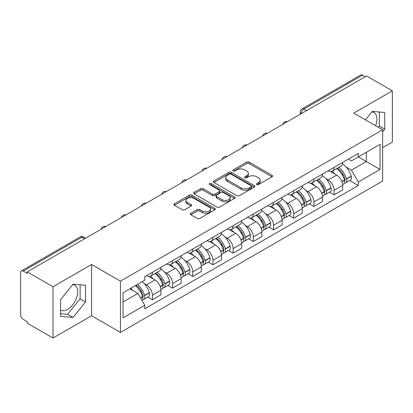 <?xml version="1.0" encoding="UTF-8"?>
<svg xmlns="http://www.w3.org/2000/svg" width="413" height="413" viewBox="0 0 413 413"><rect width="100%" height="100%" fill="white"/><g stroke="black" fill="none" stroke-linecap="round" stroke-linejoin="round"><path stroke-width="0.62" d="M256.752 184.57A1.26 0.728 0 0 0 258.533 184.57L272.028 176.774A1.797 1.038 0 0 0 272.554 176.041A1.797 1.038 0 0 0 272.028 175.308L249.163 162.108A1.797 1.038 0 0 0 246.623 162.108L233.123 169.903A1.26 0.728 0 0 0 232.756 170.414A1.26 0.728 0 0 0 233.123 170.925A1.26 0.728 0 0 0 234.904 170.925L236.649 169.919A5.751 3.319 0 0 1 244.78 169.919L246.685 171.018A5.751 3.319 0 0 1 248.368 173.367A5.751 3.319 0 0 1 246.685 175.711L244.94 176.723A1.26 0.728 0 0 0 244.568 177.234A1.26 0.728 0 0 0 244.94 177.75A1.26 0.728 0 0 0 246.716 177.75L248.461 176.738A5.751 3.319 0 0 1 256.592 176.738L258.497 177.838A5.751 3.319 0 0 1 260.185 180.187A5.751 3.319 0 0 1 258.497 182.536L256.752 183.542A1.26 0.728 0 0 0 256.385 184.053A1.26 0.728 0 0 0 256.752 184.57L256.752 183.542M371.886 111.908A14.274 8.245 -60 0 1 373.992 112.558A14.274 8.245 -60 0 1 375.593 125.707M72.662 284.665A14.274 8.245 -60 0 1 74.768 285.311A14.274 8.245 -60 0 1 76.957 296.751A14.274 8.245 -60 0 1 67.629 309.332A14.274 8.245 -60 0 1 60.577 310.086M190.852 213.304A1.797 1.038 0 0 0 190.326 214.037A1.797 1.038 0 0 0 190.852 214.77L197.269 218.472A1.797 1.038 0 0 0 199.809 218.472L214.796 209.819A1.797 1.038 0 0 0 215.323 209.086A1.797 1.038 0 0 0 214.796 208.353L191.931 195.148A1.797 1.038 0 0 0 189.391 195.148L174.4 203.805A1.797 1.038 0 0 0 173.873 204.538A1.797 1.038 0 0 0 174.4 205.271L182.148 209.742A1.797 1.038 0 0 0 184.688 209.742L191.105 206.041A1.797 1.038 0 0 0 191.632 205.307A1.797 1.038 0 0 0 191.105 204.574L187.265 202.355A4.806 2.772 0 0 1 185.855 200.393A4.806 2.772 0 0 1 188.824 197.832A4.806 2.772 0 0 1 194.058 198.431L209.112 207.125A4.806 2.772 0 0 1 210.522 209.086A4.806 2.772 0 0 1 207.553 211.647A4.806 2.772 0 0 1 202.318 211.048L199.809 209.597A1.797 1.038 0 0 0 197.269 209.597L190.852 213.304L190.852 214.77M120.436 281.16L91.572 264.501L53.003 286.767L27.253 271.899L366.594 75.977L392.35 90.85L353.781 113.116L382.644 129.775L120.436 281.16L120.436 332.424L382.644 181.039L382.644 129.775M236.778 195.664A1.797 1.038 0 0 0 239.318 195.664L254.305 187.006A1.797 1.038 0 0 0 254.831 186.273A1.797 1.038 0 0 0 254.305 185.54L231.44 172.34A1.797 1.038 0 0 0 228.9 172.34L213.908 180.992A1.797 1.038 0 0 0 213.382 181.725A1.797 1.038 0 0 0 213.908 182.458L236.778 195.664M210.031 184.843A1.26 0.728 0 0 1 211.306 185.019L211.306 183.522L234.553 196.944A1.797 1.038 0 0 1 235.08 197.677A1.797 1.038 0 0 1 234.553 198.41L219.561 207.068A1.797 1.038 0 0 1 217.021 207.068L194.156 193.867L194.156 192.401A1.797 1.038 0 0 0 193.63 193.134A1.797 1.038 0 0 0 194.156 193.867M194.156 192.401L200.568 188.695A1.797 1.038 0 0 1 203.113 188.695L212.385 194.048A1.797 1.038 0 0 0 214.925 194.048L219.179 191.591A1.797 1.038 0 0 0 219.706 190.858A1.797 1.038 0 0 0 219.179 190.125L209.525 184.549A1.26 0.728 0 0 1 209.159 184.038A1.26 0.728 0 0 1 209.933 183.367A1.26 0.728 0 0 1 211.306 183.522M53.003 286.767L53.003 338.025L27.253 323.157L27.253 321.66L23.236 319.347A3.66 2.111 -120 0 1 20.65 314.861L20.65 272.57A3.66 2.111 -120 0 1 21.409 270.892L80.034 237.047A3.66 2.111 60 0 1 81.867 237.227L23.236 271.073A3.66 2.111 -120 0 0 21.409 270.892M382.644 147.709L392.35 142.108L392.35 90.85M53.003 338.025L91.572 315.759L120.436 332.424M27.253 271.899L27.253 273.391L23.236 271.073M306.673 110.576L303.953 109.006A3.66 2.111 60 0 0 302.125 108.826L360.75 74.975A3.66 2.111 60 0 1 362.583 75.156L303.953 109.006A3.66 2.111 120 0 0 301.366 113.487L301.366 113.637M365.298 76.725L362.583 75.156M334.112 167.363A8.42 4.863 60 0 1 332.367 171.142L340.906 166.212A8.42 4.863 -120 0 0 342.651 162.433M326.002 178.746L328.154 179.991A8.42 4.863 60 0 1 334.112 190.3L342.651 185.37A8.42 4.863 -120 0 0 336.698 175.06L330.586 171.529M342.651 185.37L342.651 189.928L334.112 194.859L329.476 192.184M332.367 171.142A8.42 4.863 60 0 1 328.221 170.76M334.112 190.3L334.112 194.859M313.921 179.02A8.42 4.863 60 0 1 312.176 182.799L320.72 177.869A8.42 4.863 -120 0 0 322.46 174.085M309.291 203.841L313.921 206.515L322.46 201.585L322.46 197.027A8.42 4.863 -120 0 0 316.508 186.717L310.395 183.186M312.176 182.799A8.42 4.863 60 0 1 308.031 182.417M305.811 190.403L307.969 191.647A8.42 4.863 60 0 1 313.921 201.957L313.921 206.515M293.731 190.677A8.42 4.863 60 0 1 291.986 194.456L300.53 189.521A8.42 4.863 -120 0 0 302.27 185.742M289.1 215.498L293.731 218.172L302.275 213.242L302.275 208.684A8.42 4.863 -120 0 0 296.317 198.369L290.205 194.843M291.986 194.456A8.42 4.863 60 0 1 287.84 194.074M285.626 202.06L287.778 203.304A8.42 4.863 60 0 1 293.731 213.614L293.731 218.172M273.54 202.334A8.42 4.863 60 0 1 271.795 206.113L280.339 201.177A8.42 4.863 -120 0 0 282.084 197.399M268.909 227.155L273.54 229.829L282.084 224.899L282.084 220.341A8.42 4.863 -120 0 0 276.127 210.026L270.014 206.5M271.795 206.113A8.42 4.863 60 0 1 267.65 205.731M265.435 213.717L267.588 214.961A8.42 4.863 60 0 1 273.54 225.271L273.54 229.829M253.35 213.986A8.42 4.863 60 0 1 251.605 217.77L260.149 212.834A8.42 4.863 -120 0 0 261.894 209.055M248.719 238.812L253.35 241.486L261.894 236.556L261.894 231.998A8.42 4.863 -120 0 0 255.941 221.683L249.824 218.157M251.605 217.77A8.42 4.863 60 0 1 247.464 217.388M245.245 225.374L247.397 226.618A8.42 4.863 60 0 1 253.35 236.928L253.35 241.486M233.159 225.643A8.42 4.863 60 0 1 231.419 229.421L239.958 224.491A8.42 4.863 -120 0 0 241.703 220.712M228.528 250.469L233.159 253.143L241.703 248.213L241.703 243.655A8.42 4.863 -120 0 0 235.751 233.34L229.633 229.809M231.419 229.421A8.42 4.863 60 0 1 227.274 229.045M225.054 237.031L227.207 238.27A8.42 4.863 60 0 1 233.159 248.585L233.159 253.143M212.969 237.299A8.42 4.863 60 0 1 211.229 241.078L219.768 236.148A8.42 4.863 -120 0 0 221.513 232.369M208.338 262.126L212.969 264.8L221.513 259.865L221.513 255.311A8.42 4.863 -120 0 0 215.56 244.997L209.448 241.466M211.229 241.078A8.42 4.863 60 0 1 207.083 240.702M204.863 248.688L207.016 249.927A8.42 4.863 60 0 1 212.969 260.242L212.969 264.8M192.783 248.956A8.42 4.863 60 0 1 191.038 252.735L199.577 247.805A8.42 4.863 -120 0 0 201.322 244.026M188.147 273.783L192.783 276.457L201.322 271.522L201.322 266.963A8.42 4.863 -120 0 0 195.37 256.654L189.257 253.123M191.038 252.735A8.42 4.863 60 0 1 186.893 252.358M184.673 260.34L186.826 261.584A8.42 4.863 60 0 1 192.783 271.899L192.783 276.457M172.593 260.613A8.42 4.863 60 0 1 170.848 264.392L179.392 259.462A8.42 4.863 -120 0 0 181.131 255.683M167.957 285.44L172.593 288.114L181.131 283.179L181.131 278.62A8.42 4.863 -120 0 0 175.179 268.311L169.067 264.779M170.848 264.392A8.42 4.863 60 0 1 166.702 264.015M164.482 271.997L166.64 273.241A8.42 4.863 60 0 1 172.593 283.555L172.593 288.114M152.402 272.27A8.42 4.863 60 0 1 150.657 276.049L159.201 271.119A8.42 4.863 -120 0 0 160.941 267.34M147.771 297.092L152.402 299.766L160.941 294.836L160.941 290.277A8.42 4.863 -120 0 0 154.989 279.968L148.876 276.436M150.657 276.049A8.42 4.863 60 0 1 146.512 275.672M144.297 283.654L146.45 284.898A8.42 4.863 60 0 1 152.402 295.212L152.402 299.766M348.412 159.103L351.453 160.864L380.053 144.349L366.336 152.268L366.336 161.535L351.453 170.125L346.192 167.089M123.022 302.011L137.906 293.416L144.767 305.3L123.022 317.85L123.022 292.745L144.767 280.19L144.767 276.679L358.314 153.388L358.314 156.899L380.053 169.454L358.314 182.009L351.453 170.125M380.053 144.349L380.053 169.454M144.767 305.3L144.767 308.81L358.314 185.52L358.314 182.009M382.644 131.83L384.777 129.176L384.777 112.522L372.289 111.407L365.484 119.873M91.572 264.501L91.572 315.759M60.577 316.353L73.065 317.468L85.553 301.929L85.553 285.28L73.065 284.159L60.577 299.699L60.577 316.353M137.906 293.416L129.883 288.785M349.666 180.527L358.314 185.52M378.334 127.292L379.346 126.037L379.346 112.037M379.346 126.037L384.777 129.176M60.577 313.699L67.629 314.329L80.117 298.79L80.117 284.789M67.629 314.329L73.065 317.468M80.117 298.79L85.553 301.929M257.253 184.745L258.497 184.028A5.751 3.319 0 0 0 260.185 181.684L260.185 180.187M248.368 173.367L248.368 174.859A5.751 3.319 0 0 1 246.685 177.208L245.441 177.926M272.002 176.79L249.163 163.6A1.797 1.038 0 0 0 246.623 163.6L233.624 171.106M254.284 187.022L231.44 173.832A1.797 1.038 0 0 0 228.9 173.832L213.934 182.474M251.13 186.79A1.26 0.728 0 0 0 251.502 186.273A1.26 0.728 0 0 0 251.13 185.762L231.058 174.172A1.26 0.728 0 0 0 229.282 174.172L227.439 175.236A5.751 3.319 0 0 0 225.756 177.585A5.751 3.319 0 0 0 227.439 179.929L241.156 187.853A5.751 3.319 0 0 0 249.287 187.853L251.13 186.79L251.13 188.282A1.26 0.728 0 0 0 251.502 187.77L251.502 186.273M225.756 177.585L225.756 179.077A5.751 3.319 0 0 0 227.439 181.426L227.439 179.929M251.13 188.282L249.287 189.345A5.751 3.319 0 0 1 241.156 189.345L227.439 181.426M194.177 193.878L200.568 190.192L200.568 188.695M219.706 190.858L219.706 192.355A1.797 1.038 0 0 1 219.179 193.088L214.925 195.545A1.797 1.038 0 0 1 212.385 195.545L203.113 190.192A1.797 1.038 0 0 0 200.568 190.192M211.306 185.019L234.527 198.426M222.008 199.603A4.806 2.772 0 0 0 227.243 200.207A4.806 2.772 0 0 0 230.211 197.641A4.806 2.772 0 0 0 228.802 195.679L223.5 192.618A1.797 1.038 0 0 0 220.96 192.618L216.706 195.075A1.797 1.038 0 0 0 216.18 195.808A1.797 1.038 0 0 0 216.706 196.542L222.008 199.603L222.008 201.1A4.806 2.772 0 0 0 227.243 201.699A4.806 2.772 0 0 0 230.211 199.138L230.211 197.641M216.18 195.808L216.18 197.306A1.797 1.038 0 0 0 216.706 198.039L216.706 196.542M222.008 201.1L216.706 198.039M210.522 209.086L210.522 210.578A4.806 2.772 0 0 1 207.553 213.144A4.806 2.772 0 0 1 202.318 212.54L199.809 211.095A1.797 1.038 0 0 0 197.269 211.095L190.878 214.781M185.855 200.393L185.855 201.89A4.806 2.772 0 0 0 187.265 203.852L187.265 202.355M191.085 206.056L187.265 203.852M214.796 208.353L214.796 209.819L191.931 196.645A1.797 1.038 0 0 0 189.391 196.645L174.425 205.287M337.287 168.303A11.533 6.66 60 0 1 337.344 168.334A11.533 6.66 60 0 1 344.932 178.679L345 178.922A2.241 1.296 60 0 1 344.649 180.682A2.241 1.296 60 0 1 344.597 180.708M336.781 168.592A13.908 8.033 60 0 1 344.427 180.068L344.494 180.305A4.62 2.669 60 0 1 343.766 183.935L342.614 184.601M344.556 182.913A4.62 2.669 -120 0 0 345.836 182.742A4.62 2.669 -120 0 0 346.569 179.113L346.497 178.875A13.908 8.033 -120 0 0 338.856 167.394M342.475 163.909A13.908 8.033 60 0 1 351.22 176.144L351.293 176.387A4.62 2.669 60 0 1 350.56 180.011L345.836 182.742M332.037 171.302A13.908 8.033 60 0 1 334.943 174.043M341.706 174.064L343.482 175.086M317.096 179.954A11.533 6.66 60 0 1 317.158 179.991A11.533 6.66 60 0 1 324.742 190.336L324.809 190.579A2.241 1.296 60 0 1 324.458 192.339A2.241 1.296 60 0 1 324.406 192.365M316.595 180.249A13.908 8.033 60 0 1 324.236 191.725L324.308 191.962A4.62 2.669 60 0 1 323.575 195.592L322.429 196.258M324.365 194.569A4.62 2.669 -120 0 0 325.645 194.399A4.62 2.669 -120 0 0 326.378 190.77L326.306 190.527A13.908 8.033 -120 0 0 318.666 179.051M322.29 175.566A13.908 8.033 60 0 1 331.035 187.801L331.102 188.039A4.62 2.669 60 0 1 330.369 191.668L325.645 194.399M311.851 182.959A13.908 8.033 60 0 1 314.752 185.7M321.515 185.721L323.291 186.743M296.906 191.611A11.533 6.66 60 0 1 296.968 191.647A11.533 6.66 60 0 1 304.551 201.993L304.624 202.231A2.241 1.296 60 0 1 304.267 203.991A2.241 1.296 60 0 1 304.216 204.022M296.405 191.906A13.908 8.033 60 0 1 304.045 203.382L304.118 203.619A4.62 2.669 60 0 1 303.385 207.249L302.239 207.915M304.175 206.226A4.62 2.669 -120 0 0 305.455 206.056A4.62 2.669 -120 0 0 306.188 202.427L306.121 202.184A13.908 8.033 -120 0 0 298.475 190.708M302.099 187.223A13.908 8.033 60 0 1 310.844 199.458L310.912 199.696A4.62 2.669 60 0 1 310.178 203.325L305.455 206.056M291.661 194.616A13.908 8.033 60 0 1 294.562 197.357M301.325 197.378L303.101 198.4M276.72 203.268A11.533 6.66 60 0 1 276.777 203.304A11.533 6.66 60 0 1 284.361 213.65L284.433 213.888A2.241 1.296 60 0 1 284.077 215.648A2.241 1.296 60 0 1 284.025 215.679M276.214 203.563A13.908 8.033 60 0 1 283.86 215.039L283.927 215.276A4.62 2.669 60 0 1 283.194 218.905L282.048 219.571M283.984 217.883A4.62 2.669 -120 0 0 285.264 217.708A4.62 2.669 -120 0 0 285.997 214.084L285.93 213.841A13.908 8.033 -120 0 0 278.285 202.365M281.909 198.88A13.908 8.033 60 0 1 290.654 211.115L290.721 211.353A4.62 2.669 60 0 1 289.993 214.982L285.264 217.708M271.47 206.273A13.908 8.033 60 0 1 274.377 209.014M281.139 209.035L282.91 210.057M256.53 214.925A11.533 6.66 60 0 1 256.587 214.961A11.533 6.66 60 0 1 264.175 225.307L264.243 225.544A2.241 1.296 60 0 1 263.886 227.305A2.241 1.296 60 0 1 263.835 227.331M256.024 215.219A13.908 8.033 60 0 1 263.67 226.696L263.737 226.933A4.62 2.669 60 0 1 263.009 230.562L261.857 231.228M263.799 229.54A4.62 2.669 -120 0 0 265.079 229.365A4.62 2.669 -120 0 0 265.807 225.741L265.74 225.498A13.908 8.033 -120 0 0 258.094 214.022M261.718 210.532A13.908 8.033 60 0 1 270.463 222.772L270.53 223.01A4.62 2.669 60 0 1 269.803 226.639L265.079 229.365M251.28 217.93A13.908 8.033 60 0 1 254.186 220.671M260.949 220.692L262.72 221.714M236.339 226.582A11.533 6.66 60 0 1 236.396 226.618A11.533 6.66 60 0 1 243.985 236.964L244.052 237.201A2.241 1.296 60 0 1 243.696 238.962A2.241 1.296 60 0 1 243.649 238.988M235.833 226.876A13.908 8.033 60 0 1 243.479 238.353L243.546 238.59A4.62 2.669 60 0 1 242.818 242.219L241.667 242.88M243.608 241.197A4.62 2.669 -120 0 0 244.888 241.022A4.62 2.669 -120 0 0 245.616 237.392L245.549 237.155A13.908 8.033 -120 0 0 237.903 225.679M241.528 222.189A13.908 8.033 60 0 1 250.273 234.429L250.34 234.667A4.62 2.669 60 0 1 249.612 238.296L244.888 241.022M231.089 229.587A13.908 8.033 60 0 1 233.995 232.328M240.758 232.349L242.529 233.371M216.149 238.239A11.533 6.66 60 0 1 216.206 238.27A11.533 6.66 60 0 1 223.794 248.621L223.861 248.858A2.241 1.296 60 0 1 223.505 250.619A2.241 1.296 60 0 1 223.459 250.645M215.643 238.528A13.908 8.033 60 0 1 223.288 250.01L223.356 250.247A4.62 2.669 60 0 1 222.628 253.876L221.476 254.537M223.418 252.854A4.62 2.669 -120 0 0 224.698 252.679A4.62 2.669 -120 0 0 225.426 249.049L225.359 248.812A13.908 8.033 -120 0 0 217.713 237.336M221.337 233.846A13.908 8.033 60 0 1 230.082 246.086L230.149 246.324A4.62 2.669 60 0 1 229.421 249.953L224.698 252.679M210.898 241.244A13.908 8.033 60 0 1 213.805 243.985M220.568 244.006L222.344 245.028M195.958 249.896A11.533 6.66 60 0 1 196.015 249.927A11.533 6.66 60 0 1 203.604 260.278L203.671 260.515A2.241 1.296 60 0 1 203.32 262.276A2.241 1.296 60 0 1 203.268 262.301M195.452 250.185A13.908 8.033 60 0 1 203.098 261.666L203.165 261.904A4.62 2.669 60 0 1 202.437 265.533L201.286 266.194M203.227 264.511A4.62 2.669 -120 0 0 204.507 264.335A4.62 2.669 -120 0 0 205.235 260.706L205.168 260.469A13.908 8.033 -120 0 0 197.528 248.993M201.146 245.503A13.908 8.033 60 0 1 209.892 257.743L209.964 257.98A4.62 2.669 60 0 1 209.231 261.61L204.507 264.335M190.708 252.901A13.908 8.033 60 0 1 193.614 255.642M200.377 255.662L202.153 256.685M175.768 261.553A11.533 6.66 60 0 1 175.824 261.584A11.533 6.66 60 0 1 183.413 271.935L183.48 272.172A2.241 1.296 60 0 1 183.129 273.933A2.241 1.296 60 0 1 183.078 273.958M175.267 261.842A13.908 8.033 60 0 1 182.907 273.318L182.974 273.561A4.62 2.669 60 0 1 182.247 277.19L181.095 277.851M183.036 276.168A4.62 2.669 -120 0 0 184.317 275.992A4.62 2.669 -120 0 0 185.05 272.363L184.978 272.126A13.908 8.033 -120 0 0 177.337 260.649M180.956 257.16A13.908 8.033 60 0 1 189.701 269.4L189.774 269.637A4.62 2.669 60 0 1 189.04 273.267L184.317 275.992M170.523 264.557A13.908 8.033 60 0 1 173.424 267.299M180.187 267.314L181.963 268.342M155.577 273.21A11.533 6.66 60 0 1 155.639 273.241A11.533 6.66 60 0 1 163.223 283.592L163.29 283.829A2.241 1.296 60 0 1 162.939 285.59A2.241 1.296 60 0 1 162.887 285.615M155.076 273.499A13.908 8.033 60 0 1 162.717 284.975L162.789 285.218A4.62 2.669 60 0 1 162.056 288.847L160.91 289.508M162.846 287.825A4.62 2.669 -120 0 0 164.126 287.649A4.62 2.669 -120 0 0 164.859 284.02L164.792 283.783A13.908 8.033 -120 0 0 157.146 272.306M160.771 268.817A13.908 8.033 60 0 1 169.516 281.057L169.583 281.294A4.62 2.669 60 0 1 168.85 284.924L164.126 287.649M150.332 276.209A13.908 8.033 60 0 1 153.233 278.956M159.996 278.971L161.772 279.999M136.011 285.244A11.533 6.66 60 0 1 143.032 295.243L143.105 295.486A2.241 1.296 60 0 1 142.748 297.246A2.241 1.296 60 0 1 142.697 297.272M135.428 285.584A13.908 8.033 60 0 1 142.531 296.632L142.599 296.875A4.62 2.669 60 0 1 141.964 300.442M142.655 299.482A4.62 2.669 -120 0 0 143.936 299.306A4.62 2.669 -120 0 0 144.669 295.677L144.602 295.44A13.908 8.033 -120 0 0 137.498 284.387M142.222 281.661A13.908 8.033 60 0 1 149.325 292.709L149.392 292.951A4.62 2.669 60 0 1 148.659 296.58L143.936 299.306M130.699 288.31A13.908 8.033 60 0 1 133.048 290.613M139.811 290.628L141.582 291.655M301.495 113.565L301.366 113.487A3.66 2.111 0 0 1 300.292 111.995L300.292 114.256M172.593 283.555L181.131 278.62M192.783 271.899L201.322 266.963M212.969 260.242L221.513 255.311M233.159 248.585L241.703 243.655M253.35 236.928L261.894 231.998M273.54 225.271L282.084 220.341M293.731 213.614L302.275 208.684M313.921 201.957L322.46 197.027M152.402 295.212L160.941 290.277M146.45 284.898L154.989 279.968M166.64 273.241L175.179 268.311M186.826 261.584L195.37 256.654M207.016 249.927L215.56 244.997M227.207 238.27L235.751 233.34M247.397 226.618L255.941 221.683M267.588 214.961L276.127 210.026M287.778 203.304L296.317 198.369M307.969 191.647L316.508 186.717M328.154 179.991L336.698 175.06M287.164 121.84A3.66 2.111 120 0 0 285.543 122.769M266.974 133.497A3.66 2.111 120 0 0 265.358 134.426M246.783 145.149A3.66 2.111 120 0 0 245.167 146.083M226.592 156.806A3.66 2.111 120 0 0 224.977 157.74M206.402 168.463A3.66 2.111 120 0 0 204.786 169.397M186.211 180.12A3.66 2.111 120 0 0 184.596 181.054M166.021 191.777A3.66 2.111 120 0 0 164.405 192.711M145.83 203.433A3.66 2.111 120 0 0 144.214 204.368M125.645 215.09A3.66 2.111 120 0 0 124.029 216.025M105.454 226.747A3.66 2.111 120 0 0 103.839 227.682M84.582 238.797L81.867 237.227A3.66 2.111 120 0 1 83.694 237.047A3.66 3.66 0 0 0 80.034 237.047M258.497 184.028L258.497 182.536M244.94 177.75L244.94 176.723M246.685 177.208L246.685 175.711M233.123 170.925L233.123 169.903M246.623 163.6L246.623 162.108M249.163 163.6L249.163 162.108M272.028 176.774L272.028 175.308M213.908 182.458L213.908 180.992M228.9 173.832L228.9 172.34M231.44 173.832L231.44 172.34M254.305 187.006L254.305 185.54M241.156 189.345L241.156 187.853M249.287 189.345L249.287 187.853M203.113 190.192L203.113 188.695M212.385 195.545L212.385 194.048M214.925 195.545L214.925 194.048M219.179 193.088L219.179 191.591M234.553 198.41L234.553 196.944M197.269 211.095L197.269 209.597M199.809 211.095L199.809 209.597M202.318 212.54L202.318 211.048M191.105 206.041L191.105 204.574M174.4 205.271L174.4 203.805M189.391 196.645L189.391 195.148M191.931 196.645L191.931 195.148M341.964 181.766L344.494 180.305M346.569 179.113L351.293 176.387M346.497 178.875L351.22 176.144M344.421 180.053L345.113 179.655M341.881 181.539L344.427 180.068M321.773 193.423L324.308 191.962M326.378 190.77L331.102 188.039M326.306 190.527L331.035 187.801M324.231 191.709L324.923 191.312M321.691 193.196L324.236 191.725M301.588 205.08L304.118 203.619M306.188 202.427L310.912 199.696M306.121 202.184L310.844 199.458M301.5 204.853L304.732 202.969M281.398 216.737L283.927 215.276M285.997 214.084L290.721 211.353M285.93 213.841L290.654 211.115M283.855 215.023L284.542 214.626M281.31 216.51L283.86 215.039M261.207 228.394L263.737 226.933M265.807 225.741L270.53 223.01M265.74 225.498L270.463 222.772M261.119 228.167L264.351 226.278M241.016 240.051L243.546 238.59M245.616 237.392L250.34 234.667M245.549 237.155L250.273 234.429M243.474 238.332L244.16 237.934M240.929 239.824L243.479 238.353M220.826 251.708L223.356 250.247M225.426 249.049L230.149 246.324M225.359 248.812L230.082 246.086M223.283 249.989L223.97 249.591M220.743 251.481L223.288 250.01M200.635 263.365L203.165 261.904M205.235 260.706L209.964 257.98M205.168 260.469L209.892 257.743M203.093 261.646L203.785 261.248M200.553 263.133L203.098 261.666M180.445 275.022L182.974 273.561M185.05 272.363L189.774 269.637M184.978 272.126L189.701 269.4M182.902 273.303L183.594 272.905M180.362 274.79L182.907 273.318M160.254 286.679L162.789 285.218M164.859 284.02L169.583 281.294M164.792 283.783L169.516 281.057M160.172 286.446L163.403 284.562M140.575 298.041L142.599 296.875M144.669 295.677L149.392 292.951M144.602 295.44L149.325 292.709M142.526 296.617L143.213 296.219M140.456 297.83L142.531 296.632M287.474 121.659A3.66 3.66 0 0 0 282.776 124.37M267.283 133.316A3.66 3.66 0 0 0 262.585 136.027M247.093 144.973A3.66 3.66 0 0 0 242.395 147.684M226.902 156.63A3.66 3.66 0 0 0 222.204 159.341M206.712 168.287A3.66 3.66 0 0 0 202.014 170.997M186.521 179.939A3.66 3.66 0 0 0 181.828 182.654M166.336 191.596A3.66 3.66 0 0 0 161.638 194.311M146.145 203.253A3.66 3.66 0 0 0 141.447 205.968M125.955 214.91A3.66 3.66 0 0 0 121.257 217.62M105.764 226.567A3.66 3.66 0 0 0 101.066 229.277M85.656 238.177L83.694 237.047M302.125 108.826A3.66 3.66 0 0 0 300.292 111.995"/></g></svg>
